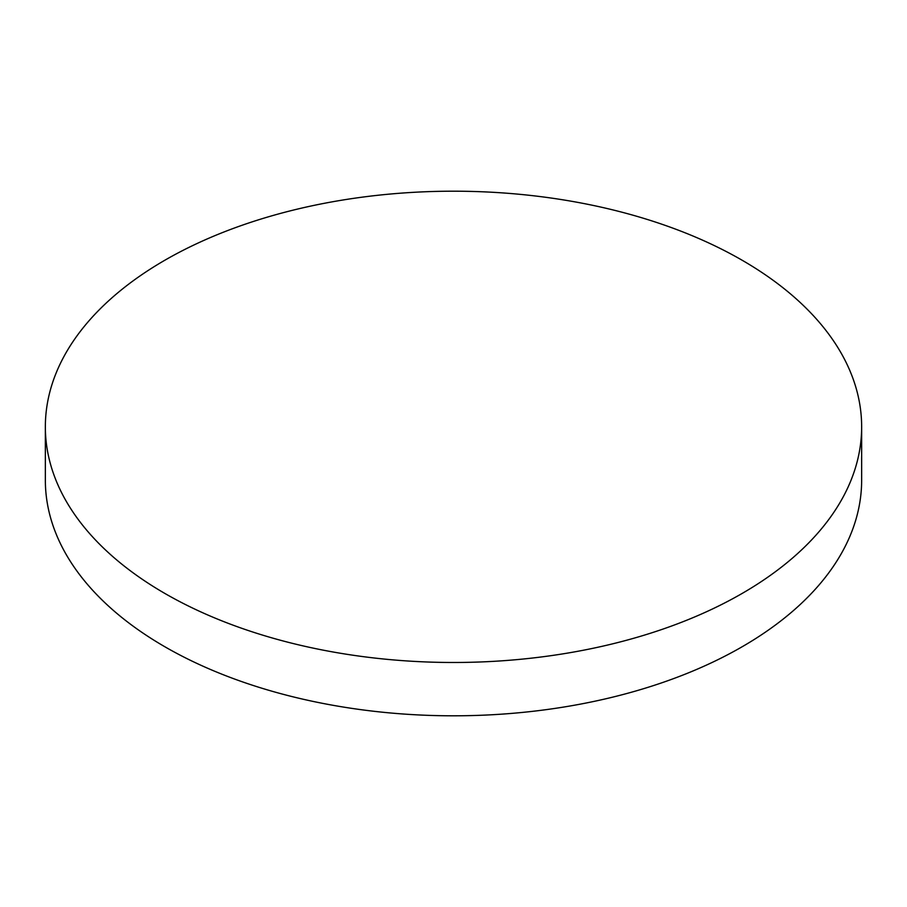 <?xml version="1.0" encoding="UTF-8"?>
<svg xmlns="http://www.w3.org/2000/svg" width="907" height="907" viewBox="0 0 907 907"><rect width="100%" height="100%" fill="white"/><g stroke="black" fill="none" stroke-linecap="round" stroke-linejoin="round"><path stroke-width="1.36" d="M164.893 593.461A408.15 235.639 0 0 0 609.697 644.548A408.15 235.639 0 0 0 861.65 426.834A408.15 235.639 0 0 0 742.107 260.218A408.15 235.639 0 0 0 297.303 209.132A408.15 235.639 0 0 0 45.35 426.834A408.15 235.639 0 0 0 164.893 593.461M45.35 426.834L45.35 480.166A408.15 235.639 0 0 0 164.893 646.782A408.15 235.639 0 0 0 609.697 697.868A408.15 235.639 0 0 0 861.65 480.166L861.65 426.834"/></g></svg>
